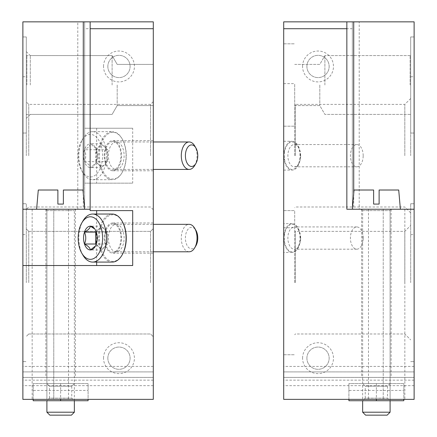 <?xml version="1.0" encoding="UTF-8"?>
<svg xmlns="http://www.w3.org/2000/svg" width="437" height="437" viewBox="0 0 437 437"><rect width="100%" height="100%" fill="white"/><g stroke="black" fill="none" stroke-linecap="round" stroke-linejoin="round"><path stroke-width="0.33" stroke-dasharray="2.19 1.64" d="M77.791 21.85L153.294 21.85L153.294 399.363L153.294 366.419L153.294 399.363L22.877 399.363L22.877 133.045L26.313 133.045L26.313 36.948L22.877 36.948L22.877 21.85L77.791 21.85L77.791 209.236L84.652 209.236L22.877 209.236L77.791 209.236M22.877 84.996L22.877 133.045L22.877 84.996M22.877 155.698L22.877 76.759L22.877 155.698M22.877 282.679L22.877 203.74L22.877 282.679M22.877 36.948L26.313 36.948L26.313 133.045L26.313 36.948L22.877 36.948L22.877 133.045L26.313 133.045L22.877 133.045M103.531 66.468A15.442 15.442 0 0 1 126.697 53.09A15.442 15.442 0 0 1 126.697 79.84A15.442 15.442 0 0 1 103.531 66.468M103.531 358.182A15.442 15.442 0 0 1 126.697 344.804A15.442 15.442 0 0 1 126.697 371.554A15.442 15.442 0 0 1 103.531 358.182M132.701 128.238L84.652 128.238L132.701 128.238L132.701 183.152L84.652 183.152L84.652 209.236L36.61 209.236L84.652 209.236L84.652 21.85L84.652 183.152L132.701 183.152M60.628 209.236L75.388 209.236L60.628 209.236M90.148 21.85L90.148 209.236L22.877 209.236M132.701 210.607L90.148 210.607L90.148 209.236M153.294 399.363L22.877 399.363L153.294 399.363M153.294 377.399L22.877 377.399L153.294 377.399M60.628 377.399L75.388 377.399L60.628 377.399M153.294 371.909L22.877 371.909L153.294 371.909M153.294 366.419L22.877 366.419M153.294 380.146L22.877 380.146M153.294 385.663L22.877 385.663M46.901 399.363L32.147 399.363L46.901 399.363L46.901 209.236L32.147 209.236L68.527 209.236L46.901 209.236L46.901 399.363M53.767 399.363L68.527 399.363L53.767 399.363L53.767 209.236L53.767 399.363M153.294 84.996L153.294 105.59L153.294 84.996M153.294 155.698L153.294 101.641L153.294 155.698M153.294 282.679L153.294 228.622L153.294 282.679M153.294 238.061L153.294 253.165L153.294 238.061M121.53 238.061A15.098 8.664 -90 0 0 112.872 222.963A15.098 8.664 -90 0 0 104.208 238.061A15.098 8.664 -90 0 0 112.872 253.165A15.098 8.664 -90 0 0 121.53 238.061M96.653 214.037L96.653 262.085M132.701 265.516L22.877 265.516M104.208 155.698A15.098 8.664 -90 0 1 112.872 140.594A15.098 8.664 -90 0 1 121.53 155.698A15.098 8.664 -90 0 1 112.872 170.796A15.098 8.664 -90 0 1 104.208 155.698M96.653 128.238L96.653 183.152M26.313 282.679L26.313 203.74L26.313 282.679M28.755 282.679L28.755 231.37L28.755 282.679M150.547 282.679L150.547 231.37L150.547 282.679M26.313 155.698L26.313 76.759L26.313 155.698M28.755 155.698L28.755 104.388L28.755 155.698M150.547 155.698L150.547 104.388L150.547 155.698M26.313 36.948L26.313 133.045M26.313 84.996L26.313 118.383L26.313 84.996M26.87 84.996L26.87 55.597L26.87 84.996M112.112 84.996L112.112 55.597L112.112 84.996M117.192 84.996L117.192 105.59L117.192 84.996M30.3 84.996L30.3 55.597L30.3 84.996M107.846 358.182A11.127 11.127 0 0 1 124.54 348.546A11.127 11.127 0 0 1 124.54 367.817A11.127 11.127 0 0 1 107.846 358.182A11.127 11.127 0 0 1 124.54 348.546A11.127 11.127 0 0 1 124.54 367.817A11.127 11.127 0 0 1 107.846 358.182M107.846 66.468A11.127 11.127 0 0 1 124.54 56.832A11.127 11.127 0 0 1 124.54 76.104A11.127 11.127 0 0 1 107.846 66.468A11.127 11.127 0 0 1 124.54 56.832A11.127 11.127 0 0 1 124.54 76.104A11.127 11.127 0 0 1 107.846 66.468M414.123 36.948L414.123 21.85L283.706 21.85L283.706 399.363L283.706 366.419L283.706 399.363L414.123 399.363L414.123 36.948L410.687 36.948L410.687 133.045L414.123 133.045L414.123 36.948L414.123 133.045L410.687 133.045L410.687 36.948L414.123 36.948L410.687 36.948L410.687 133.045L414.123 133.045M359.209 209.236L414.123 209.236L352.348 209.236L352.348 21.85L352.348 209.236L359.209 209.236L359.209 21.85M414.123 155.698L414.123 76.759L414.123 155.698M414.123 282.679L414.123 203.74L414.123 282.679M302.584 66.468A15.442 15.442 0 0 1 325.751 53.09A15.442 15.442 0 0 1 325.751 79.84A15.442 15.442 0 0 1 302.584 66.468M302.584 358.182A15.442 15.442 0 0 1 325.751 344.804A15.442 15.442 0 0 1 325.751 371.554A15.442 15.442 0 0 1 302.584 358.182M414.123 399.363L283.706 399.363L414.123 399.363M414.123 377.399L283.706 377.399L414.123 377.399M376.372 377.399L361.612 377.399L376.372 377.399M414.123 371.909L283.706 371.909L414.123 371.909M414.123 366.419L283.706 366.419M414.123 380.146L283.706 380.146M414.123 385.663L283.706 385.663M390.099 399.363L368.473 399.363L404.853 399.363L390.099 399.363L390.099 209.236L404.853 209.236L368.473 209.236L390.099 209.236L390.099 399.363M283.706 238.061L283.706 252.477L283.706 238.061M283.706 155.698L283.706 83.625L283.706 155.698M283.706 84.996L283.706 126.178L283.706 84.996M283.706 282.679L283.706 210.607L283.706 282.679M414.123 209.236L346.852 209.236L346.852 21.85M376.372 209.236L361.612 209.236L376.372 209.236M294.691 282.679L294.691 210.607L294.691 282.679M404.815 282.679L404.815 231.37L404.815 282.679M410.687 282.679L410.687 203.74L410.687 282.679M294.691 155.698L294.691 83.625L294.691 155.698M404.815 155.698L404.815 104.388L404.815 155.698M410.687 155.698L410.687 76.759L410.687 155.698M294.691 84.996L294.691 126.178L294.691 84.996M319.808 84.996L319.808 105.59L319.808 84.996M324.888 84.996L324.888 55.597L324.888 84.996M410.13 84.996L410.13 55.597L410.13 84.996M410.687 36.948L410.687 133.045M410.687 84.996L410.687 114.953L410.687 84.996M300.41 155.698A14.416 8.27 90 0 0 292.14 141.282A14.416 8.27 90 0 0 283.875 155.698A14.416 8.27 90 0 0 292.14 170.108A14.416 8.27 90 0 0 300.41 155.698M300.017 155.698A13.727 7.871 90 0 0 297.652 145.892A13.727 7.871 90 0 0 286.557 146.018A13.727 7.871 90 0 0 286.557 165.372A13.727 7.871 90 0 0 297.652 165.497A13.727 7.871 90 0 0 300.017 155.698M300.656 155.698A11.127 6.38 90 0 0 298.739 147.75A11.127 6.38 90 0 0 294.27 144.571A11.127 6.38 90 0 0 287.89 155.698A11.127 6.38 90 0 0 294.27 166.819A11.127 6.38 90 0 0 298.739 163.64A11.127 6.38 90 0 0 300.656 155.698M363.18 155.698A11.127 6.38 90 0 0 356.8 144.571A11.127 6.38 90 0 0 350.419 155.698A11.127 6.38 90 0 0 356.8 166.819A11.127 6.38 90 0 0 363.18 155.698M300.41 238.061A14.416 8.27 -90 0 0 292.14 223.646A14.416 8.27 -90 0 0 283.875 238.061A14.416 8.27 -90 0 0 292.14 252.477A14.416 8.27 -90 0 0 300.41 238.061M363.18 238.061A11.127 6.38 -90 0 0 356.8 226.934A11.127 6.38 -90 0 0 350.419 238.061A11.127 6.38 -90 0 0 356.8 249.188A11.127 6.38 -90 0 0 363.18 238.061M300.656 238.061A11.127 6.38 -90 0 0 298.739 230.119A11.127 6.38 -90 0 0 294.27 226.934A11.127 6.38 -90 0 0 287.89 238.061A11.127 6.38 -90 0 0 294.27 249.188A11.127 6.38 -90 0 0 298.739 246.004A11.127 6.38 -90 0 0 300.656 238.061M300.017 238.061A13.727 7.871 -90 0 0 297.652 228.261A13.727 7.871 -90 0 0 286.557 228.387A13.727 7.871 -90 0 0 286.557 247.735A13.727 7.871 -90 0 0 297.652 247.861A13.727 7.871 -90 0 0 300.017 238.061M306.9 358.182A11.127 11.127 0 0 1 323.588 348.546A11.127 11.127 0 0 1 323.588 367.817A11.127 11.127 0 0 1 306.9 358.182A11.127 11.127 0 0 1 323.588 348.546A11.127 11.127 0 0 1 323.588 367.817A11.127 11.127 0 0 1 306.9 358.182M306.9 66.468A11.127 11.127 0 0 1 323.588 56.832A11.127 11.127 0 0 1 323.588 76.104A11.127 11.127 0 0 1 306.9 66.468A11.127 11.127 0 0 1 323.588 56.832A11.127 11.127 0 0 1 323.588 76.104A11.127 11.127 0 0 1 306.9 66.468M354.025 190.013L373.624 190.013M379.114 190.013L398.713 190.013M352.348 209.236L400.39 209.236L352.348 209.236M379.114 204.084L373.624 204.084M361.268 209.236L391.47 209.236L361.268 209.236L362.639 210.607L362.639 400.734L390.099 400.734L362.639 400.734L365.245 398.134L387.493 398.134L365.245 398.134L365.245 386.177L387.493 386.177L365.245 386.177L362.639 383.577L390.099 383.577L362.639 383.577M362.639 412.2L390.099 412.2M365.589 415.15L387.149 415.15M348.912 399.363L348.912 383.577L348.912 390.438L403.826 390.438L403.826 383.577L348.912 383.577L403.826 383.577L403.826 399.363M348.912 390.438L348.912 400.734L403.826 400.734L403.826 390.438M95.157 229.572L96.287 232.118C97.981 236.073 97.981 240.033 96.287 244.004L95.157 246.55M82.981 255.213A24.024 13.782 90 0 1 82.981 220.909M112.309 262.085A24.024 13.782 90 0 1 98.527 238.061A24.024 13.782 90 0 1 112.309 214.037M122.245 254.722A23.336 13.383 90 0 1 100.477 246.889A23.336 13.383 90 0 1 112.872 214.725A23.336 13.383 90 0 1 122.245 221.401M112.872 223.99A14.071 8.068 90 0 1 113.341 224.017A14.071 8.068 90 0 1 120.94 238.061A14.071 8.068 90 0 1 113.341 252.111A14.071 8.068 90 0 1 104.804 238.471A14.071 8.068 90 0 1 112.872 223.99M116.242 224.334A13.727 7.871 90 0 1 116.701 224.356A13.727 7.871 90 0 1 124.119 238.061A13.727 7.871 90 0 1 116.701 251.767A13.727 7.871 90 0 1 116.242 251.788A13.727 7.871 90 0 1 108.371 238.061A13.727 7.871 90 0 1 116.242 224.334L153.294 224.334M189.172 251.788A13.727 7.871 90 0 1 181.295 238.061A13.727 7.871 90 0 1 189.172 224.334M195.913 245.758A10.778 6.184 90 0 1 185.862 242.136A10.778 6.184 90 0 1 191.586 227.284A10.778 6.184 90 0 1 195.913 230.365M96.14 244.43L98.675 246.976A10.297 5.905 90 0 1 96.517 243.234M96.517 232.888A10.297 5.905 90 0 1 98.675 229.146L96.14 231.697M98.675 229.146A10.297 5.905 90 0 1 104.58 229.146L101.624 226.175L98.675 229.146M104.58 229.146A10.297 5.905 90 0 1 107.529 238.061L107.529 232.118L104.58 229.146M107.529 238.061A10.297 5.905 90 0 1 104.58 246.976L107.529 244.004L107.529 238.061M104.58 246.976A10.297 5.905 90 0 1 101.624 248.358A10.297 5.905 90 0 1 98.675 246.976L101.624 249.953L104.58 246.976M101.624 249.953L90.377 249.953M107.529 244.004L96.287 244.004M107.529 232.118L96.287 232.118M101.624 226.175L90.377 226.175M84.478 161.641C88.132 163.607 90.098 165.59 90.383 167.584L95.67 163.285L96.287 161.641C97.981 157.686 97.981 153.726 96.287 149.749L95.676 148.105L90.383 143.806C90.126 145.778 88.154 147.755 84.478 149.749C86.171 153.704 86.171 157.67 84.478 161.641A11.886 6.817 90 0 0 90.383 167.584A11.886 6.817 90 0 0 95.157 164.181A11.886 6.817 90 0 0 96.287 161.641A11.886 6.817 90 0 0 96.287 149.749A11.886 6.817 90 0 0 95.157 147.209A11.886 6.817 90 0 0 90.383 143.806A11.886 6.817 90 0 0 84.478 149.749A11.886 6.817 90 0 0 84.478 161.641L95.719 161.641L95.719 149.749L101.624 143.806L107.529 149.749L107.529 161.641L104.58 164.612A10.297 5.905 90 0 0 107.529 155.698A10.297 5.905 90 0 0 104.58 146.777A10.297 5.905 90 0 0 98.675 146.777A10.297 5.905 90 0 0 95.719 155.698A10.297 5.905 90 0 0 98.675 164.612L95.719 161.641M90.383 134.416A21.276 12.203 90 0 0 81.834 140.506A21.276 12.203 90 0 0 81.834 170.889A21.276 12.203 90 0 0 101.679 163.744A21.276 12.203 90 0 0 90.383 134.416M92.628 131.674A24.024 13.782 90 0 0 82.981 138.545A24.024 13.782 90 0 0 82.981 172.844A24.024 13.782 90 0 0 92.628 179.722A24.024 13.782 90 0 0 106.41 155.698A24.024 13.782 90 0 0 92.628 131.674L112.309 131.674A24.024 13.782 90 0 0 98.527 155.698A24.024 13.782 90 0 0 112.309 179.722A24.024 13.782 90 0 0 121.956 172.844A24.024 13.782 90 0 0 121.956 138.545A24.024 13.782 90 0 0 112.309 131.674M112.872 132.356A23.336 13.383 90 0 0 100.477 164.52A23.336 13.383 90 0 0 122.245 172.358A23.336 13.383 90 0 0 122.245 139.032A23.336 13.383 90 0 0 112.872 132.356M112.872 141.626A14.071 8.068 90 0 0 104.804 156.107A14.071 8.068 90 0 0 113.341 169.742A14.071 8.068 90 0 0 120.94 155.698A14.071 8.068 90 0 0 113.341 141.648A14.071 8.068 90 0 0 112.872 141.626M116.242 141.97A13.727 7.871 90 0 0 108.371 155.698A13.727 7.871 90 0 0 116.242 169.425A13.727 7.871 90 0 0 116.706 169.398A13.727 7.871 90 0 0 124.119 155.698A13.727 7.871 90 0 0 116.706 141.992A13.727 7.871 90 0 0 116.242 141.97L153.294 141.97M194.683 165.497A13.727 7.871 90 0 0 194.683 145.892M98.675 164.612A10.297 5.905 90 0 0 101.624 165.989A10.297 5.905 90 0 0 104.58 164.612L101.624 167.584L98.675 164.612M107.529 149.749L96.287 149.749M107.529 161.641L96.287 161.641M101.624 167.584L90.383 167.584M95.719 149.749L84.478 149.749M101.624 143.806L90.383 143.806M38.287 190.013L57.886 190.013M63.376 190.013L82.975 190.013M63.376 204.084L57.886 204.084M45.53 209.236L75.732 209.236L45.53 209.236L46.901 210.607L46.901 400.734L74.361 400.734L46.901 400.734L49.507 398.134L71.755 398.134L49.507 398.134L49.507 386.177L71.755 386.177L49.507 386.177L46.901 383.577L74.361 383.577L46.901 383.577M46.901 412.2L74.361 412.2M49.851 415.15L71.411 415.15M33.174 399.363L33.174 383.577L33.174 390.438L88.088 390.438L88.088 383.577L33.174 383.577L88.088 383.577L88.088 399.363M33.174 390.438L33.174 400.734L88.088 400.734L88.088 390.438M153.294 28.716L84.652 28.716M83.281 193.542L83.281 209.236M352.348 28.716L283.706 28.716M353.719 193.542L353.719 209.236M295.374 282.679L295.374 231.37L295.374 282.679M295.374 155.698L295.374 104.388L295.374 155.698M383.233 209.236L383.233 399.363L383.233 209.236M362.639 210.607L390.099 210.607L362.639 210.607M376.372 383.577L376.372 399.363M46.901 210.607L74.361 210.607L46.901 210.607M60.628 383.577L60.628 399.363M153.294 140.594L112.872 140.594M153.294 170.796L112.872 170.796M112.872 253.165L153.294 253.165M112.872 222.963L153.294 222.963M22.877 361.612L26.313 361.612L22.877 361.612M22.877 203.74L26.313 203.74L22.877 203.74M28.755 231.37L26.313 228.928L28.755 231.37L150.547 231.37L153.294 228.622L150.547 231.37L28.755 231.37M28.755 333.983L26.313 336.43L28.755 333.983L150.547 333.983L153.294 336.73L150.547 333.983L28.755 333.983M22.877 234.631L26.313 234.631M22.877 76.759L26.313 76.759M153.294 101.641L150.547 104.388L28.755 104.388L26.313 101.947M153.294 209.749L150.547 207.001L28.755 207.001L26.313 209.449M26.313 51.61L30.3 55.597L112.112 55.597L117.192 64.408L153.294 64.408L117.192 64.408L112.112 55.597L26.87 55.597L26.313 55.046M26.313 118.383L30.3 114.396L112.112 114.396L117.192 105.59L153.294 105.59L117.192 105.59L112.112 114.396L26.87 114.396L26.313 114.953M32.147 209.236L32.147 399.363M68.527 209.236L68.527 399.363M45.874 209.236L45.874 377.399M75.388 209.236L75.388 377.399M283.706 354.746L294.691 354.746L283.706 354.746M283.706 210.607L294.691 210.607L283.706 210.607M295.374 231.37L294.691 230.681L295.374 231.37L404.815 231.37L410.687 225.492L404.815 231.37L295.374 231.37M295.374 333.983L294.691 334.671L295.374 333.983L404.815 333.983L410.687 339.86L404.815 333.983L295.374 333.983M410.687 361.612L414.123 361.612L410.687 361.612M410.687 203.74L414.123 203.74L410.687 203.74M283.706 227.764L294.691 227.764M283.706 83.625L294.691 83.625M410.687 98.511L404.815 104.388L295.374 104.388L294.691 103.7M410.687 212.879L404.815 207.001L295.374 207.001L294.691 207.69M410.687 234.631L414.123 234.631M410.687 76.759L414.123 76.759M283.706 126.178L294.691 126.178L283.706 126.178M283.706 43.815L294.691 43.815L283.706 43.815M294.691 105.59L319.808 105.59L324.888 114.396L410.13 114.396L410.687 114.953L410.13 114.396L324.888 114.396L319.808 105.59L294.691 105.59M294.691 64.408L319.808 64.408L324.888 55.597L410.13 55.597L410.687 55.046L410.13 55.597L324.888 55.597L319.808 64.408L294.691 64.408M368.473 209.236L368.473 399.363M404.853 209.236L404.853 399.363M361.612 209.236L361.612 377.399M391.126 209.236L391.126 377.399M283.706 170.108L292.14 170.108M283.706 141.282L292.14 141.282M298.739 147.75L297.652 145.892M298.739 163.64L297.652 165.497M294.27 166.819L356.8 166.819M294.27 144.571L356.8 144.571M292.14 223.646L283.706 223.646M292.14 252.477L283.706 252.477M356.8 226.934L294.27 226.934M356.8 249.188L294.27 249.188M298.739 230.119L297.652 228.261M298.739 246.004L297.652 247.861M390.099 383.577L387.493 386.177L387.493 398.134L390.099 400.734L390.099 210.607L391.47 209.236M116.701 224.356L113.341 224.017M116.701 251.767L113.341 252.111M116.242 251.788L153.294 251.788M95.676 163.291L95.157 164.181M95.681 148.105L95.157 147.209M81.834 170.889L82.981 172.844M81.834 140.506L82.981 138.545M92.628 179.722L112.309 179.722M122.245 139.032L121.956 138.545M122.245 172.358L121.956 172.844M116.706 141.992L113.341 141.648M116.706 169.398L113.341 169.742M116.242 169.425L153.294 169.425M74.361 383.577L71.755 386.177L71.755 398.134L74.361 400.734L74.361 210.607L75.732 209.236"/><path stroke-width="0.66" d="M22.877 265.516L22.877 399.363L153.294 399.363L153.294 28.716L90.148 28.716L90.148 21.85L22.877 21.85L22.877 265.516L132.701 265.516L132.701 210.607L90.148 210.607L90.148 28.716M153.294 28.716L153.294 21.85L90.148 21.85M22.877 209.236L90.148 209.236M96.653 210.607L96.653 214.037M96.653 262.085L96.653 265.516M353.719 21.85L414.123 21.85L414.123 399.363L283.706 399.363L283.706 21.85L353.719 21.85L353.719 193.542M346.852 21.85L346.852 209.236L414.123 209.236M373.624 190.013L373.624 204.084L373.624 190.013L354.025 190.013L352.348 209.236M400.39 209.236L398.713 190.013L379.114 190.013L379.114 204.084L379.114 190.013M373.624 204.084L379.114 204.084M390.099 400.734L390.099 412.2L362.639 412.2L362.639 400.734M390.099 412.2L387.149 415.15L365.589 415.15L362.639 412.2M348.912 399.363L348.912 400.734L403.826 400.734L403.826 399.363M95.463 245.993L90.377 249.953C90.126 247.981 88.154 245.998 84.472 244.004C86.171 240.055 86.171 236.089 84.472 232.118C88.132 230.152 90.098 228.169 90.377 226.175L93.933 228.502M96.287 244.004A11.886 6.817 90 0 1 95.157 246.55A11.886 6.817 90 0 1 90.377 249.953A11.886 6.817 90 0 1 84.472 244.004A11.886 6.817 90 0 1 84.472 232.118A11.886 6.817 90 0 1 90.377 226.175A11.886 6.817 90 0 1 95.157 229.572A11.886 6.817 90 0 1 96.287 232.118A11.886 6.817 90 0 1 96.287 244.004M90.377 216.785A21.276 12.203 90 0 1 101.679 246.107A21.276 12.203 90 0 1 81.834 253.252A21.276 12.203 90 0 1 81.834 222.87A21.276 12.203 90 0 1 90.377 216.785M81.834 222.87L82.981 220.909A24.024 13.782 90 0 1 92.628 214.037A24.024 13.782 90 0 1 106.41 238.061A24.024 13.782 90 0 1 92.628 262.085A24.024 13.782 90 0 1 82.981 255.213L81.834 253.252M92.628 214.037L112.309 214.037A24.024 13.782 90 0 1 121.956 220.909A24.024 13.782 90 0 1 121.956 255.213A24.024 13.782 90 0 1 112.309 262.085L92.628 262.085M121.956 220.909L122.245 221.401A23.336 13.383 90 0 1 122.245 254.722L121.956 255.213M153.294 224.334L189.172 224.334A13.727 7.871 90 0 1 194.683 228.261A13.727 7.871 90 0 1 194.683 247.861A13.727 7.871 90 0 1 189.172 251.788L153.294 251.788M194.683 228.261L195.913 230.365A10.778 6.184 90 0 1 195.913 245.758L194.683 247.861M96.517 243.234A10.297 5.905 90 0 1 95.719 238.061L95.719 244.004L96.14 244.43M96.14 231.697L95.719 232.118L95.719 238.061A10.297 5.905 90 0 1 96.517 232.888M95.719 232.118L84.472 232.118M95.719 244.004L84.472 244.004M195.918 148.001L194.683 145.892A13.727 7.871 90 0 0 189.172 141.97A13.727 7.871 90 0 0 181.3 155.698A13.727 7.871 90 0 0 189.172 169.425A13.727 7.871 90 0 0 194.683 165.497L195.918 163.394A10.778 6.184 90 0 0 195.918 148.001A10.778 6.184 90 0 0 191.586 144.915A10.778 6.184 90 0 0 185.862 159.773A10.778 6.184 90 0 0 195.918 163.394M153.294 141.97L189.172 141.97M57.886 190.013L57.886 204.084L57.886 190.013L38.287 190.013L36.61 209.236M84.652 209.236L82.975 190.013L63.376 190.013L63.376 204.084L63.376 190.013M57.886 204.084L63.376 204.084M74.361 400.734L74.361 412.2L46.901 412.2L46.901 400.734M74.361 412.2L71.411 415.15L49.851 415.15L46.901 412.2M33.174 399.363L33.174 400.734L88.088 400.734L88.088 399.363M83.281 21.85L83.281 193.542M346.852 28.716L283.706 28.716M376.372 399.363L376.372 400.734M60.628 399.363L60.628 400.734M153.294 169.425L189.172 169.425"/></g></svg>
